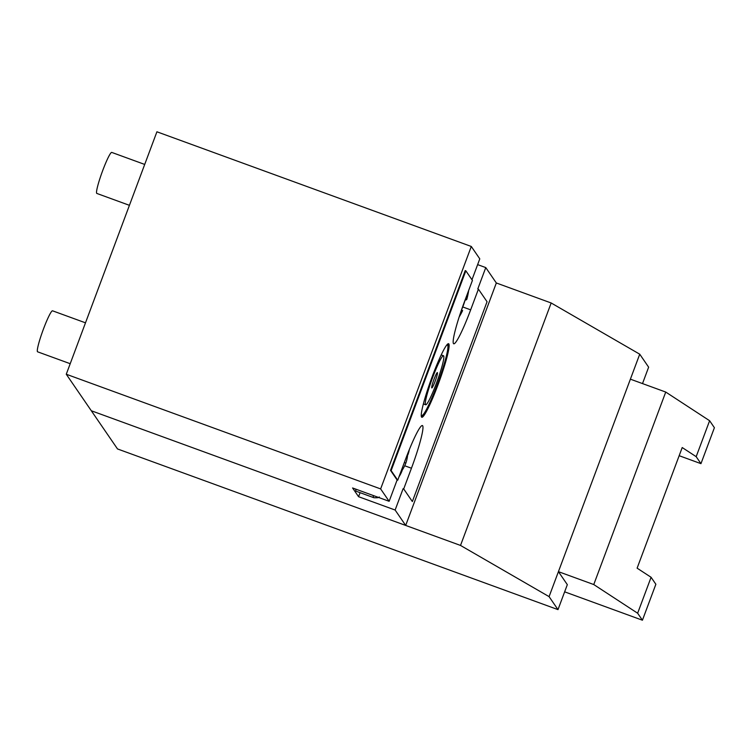 <?xml version="1.0" encoding="UTF-8"?>
<svg xmlns="http://www.w3.org/2000/svg" width="752" height="752" viewBox="0 0 752 752"><rect width="100%" height="100%" fill="white"/><g stroke="black" fill="none" stroke-linecap="round" stroke-linejoin="round"><path stroke-width="1.13" d="M405.46 459.5A40.758 4.324 -70 0 1 422.427 425.566A40.758 4.324 -70 0 1 422.69 425.792A40.758 4.324 -70 0 1 411.447 468.223L403.702 488.941L412.35 501.537L487.052 301.731L478.413 289.135L470.667 309.843A40.758 4.324 -70 0 1 453.7 343.777A40.758 4.324 -70 0 1 464.68 301.12L472.425 280.402L465.836 270.805L391.134 470.611L397.723 480.208L405.46 459.5M421.515 417.022A39.132 4.145 110 0 0 438.482 381.678A39.132 4.145 110 0 0 448.258 343.72M421.524 417.031A39.132 4.145 110 0 0 421.778 417.247A39.132 4.145 110 0 0 438.576 383.285A39.132 4.145 110 0 0 448.859 343.937A39.132 4.145 110 0 0 448.606 343.72A39.132 4.145 110 0 0 431.808 377.673A39.132 4.145 110 0 0 421.524 417.031M431.733 387.872A8.15 0.865 110 0 0 431.789 387.919A8.15 0.865 110 0 0 435.286 380.841A8.15 0.865 110 0 0 437.429 372.644A8.15 0.865 110 0 0 437.373 372.597A8.15 0.865 110 0 0 433.876 379.675A8.15 0.865 110 0 0 431.733 387.872M421.252 414.587A37.497 3.976 110 0 0 421.487 415.283A37.497 3.976 110 0 0 421.731 415.489A37.497 3.976 110 0 0 437.824 382.947A37.497 3.976 110 0 0 447.675 345.234A37.497 3.976 110 0 0 447.431 345.027A37.497 3.976 110 0 0 446.491 345.412M443.689 355.893A26.085 2.764 110 0 0 443.52 355.752A26.085 2.764 110 0 0 432.325 378.388A26.085 2.764 110 0 0 425.472 404.623A26.085 2.764 110 0 0 425.641 404.764A26.085 2.764 110 0 0 436.837 382.129A26.085 2.764 110 0 0 443.689 355.893M465.836 270.805L465.234 270.579L390.523 470.385L397.112 479.992L389.141 501.311L380.634 488.922L471.288 246.468L156.914 131.788L66.27 374.242L380.634 488.922M391.134 470.611L390.523 470.385M397.723 480.208L397.112 479.992M403.702 488.941L412.35 501.537M478.413 289.135L477.802 288.909L485.773 267.59L477.633 264.619M564.649 591.833L642.424 620.212L637.64 613.228L593.76 584.548L558.426 571.661L549.082 596.637L460.515 545.435L91.312 410.752L66.27 374.242M389.141 501.311L352.585 487.973L358.572 496.705L360.076 492.682M642.509 383.586L648.638 367.173L639.736 354.192L630.392 379.168L558.426 571.661L567.328 584.652L557.993 609.628L117.509 448.944L91.312 410.752L405.685 525.432L496.329 282.978L485.773 267.59M358.572 496.705L395.129 510.035L403.1 488.715M405.685 525.432L395.129 510.035M471.974 279.753L479.785 258.857L471.288 246.468M642.424 620.212L655.866 584.266L651.082 577.282L637.113 568.164L682.214 447.543L696.173 456.671L709.615 420.725L665.736 392.055L630.392 379.168M696.173 456.671L700.958 463.655L714.4 427.709L709.615 420.725M557.993 609.628L549.082 596.637M496.329 282.978L551.169 302.981L460.515 545.435M639.736 354.192L551.169 302.981M679.159 455.703L700.958 463.655M637.64 613.228L651.082 577.282M593.76 584.548L665.736 392.055M144.713 164.434L111.775 152.421A21.827 2.312 110 0 0 102.404 171.362A21.827 2.312 110 0 0 96.679 193.311A21.827 2.312 110 0 0 96.82 193.433L129.419 205.324M466.813 299.305A69.842 69.842 0 0 0 468.665 290.469A69.814 69.616 26.2 0 1 466.832 299.23A69.814 6.044 -166 0 1 466.813 299.305A69.814 6.044 -166 0 1 465.093 300.133A65.697 56.043 -76.6 0 1 463.298 305.566A65.697 56.043 -76.6 0 1 461.512 309.927M459.199 316.818A69.814 69.616 26.2 0 0 462.602 310.538A69.814 4.362 27 0 1 462.574 310.651A69.842 69.842 0 0 1 459.152 316.977M466.137 297.237A69.814 67.934 129 0 1 465.939 297.942A69.814 6.044 -166 0 0 465.883 297.895M461.493 309.974L462.602 310.538M466.832 299.23L465.507 298.901M355.715 489.12A43.654 4.625 110 0 0 356.335 491.31L373.866 497.711C377.513 497.89 379.318 497.645 379.271 496.959M85.493 322.824L52.555 310.811A21.827 2.312 110 0 0 48.955 316.009A21.827 2.312 110 0 0 40.26 338.25A21.827 2.312 110 0 0 37.6 351.814L70.209 363.705M401.935 470.564A69.814 50.478 -163 0 0 405.854 463.072A69.814 48.73 23.2 0 0 407.669 454.528M400.412 473.008A69.814 48.73 23.2 0 0 402.104 470.658A69.814 48.795 35.3 0 1 398.945 476.928M409.304 449.658A69.814 47.056 -174.5 0 1 407.998 454.593A69.814 50.478 -163 0 0 408.223 452.347M402.104 470.658L401.436 470.273M404.332 462.518L405.854 463.072M407.998 454.593L407.387 454.471M404.689 465.761L411.447 468.223M462.762 306.957L470.667 309.843M373.246 495.512A43.654 4.625 110 0 0 373.866 497.711M441.227 354.916L443.52 355.752M423.348 403.927L425.641 404.764"/></g></svg>
